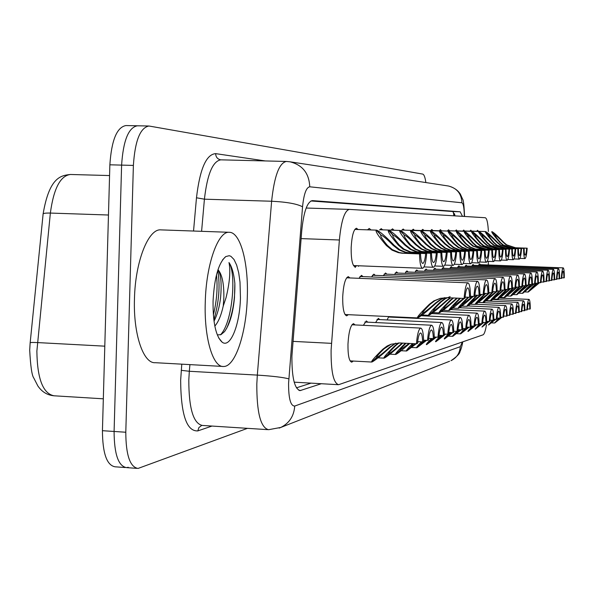 <?xml version="1.0" encoding="UTF-8"?>
<svg xmlns="http://www.w3.org/2000/svg" width="594" height="594" viewBox="0 0 594 594"><rect width="100%" height="100%" fill="white"/><g stroke="black" fill="none" stroke-linecap="round" stroke-linejoin="round"><path stroke-width="0.89" d="M421.517 230.531L422.794 229.351L423.893 230.42M401.752 230.272L403.185 229.024L404.41 230.145M391.008 230.13L392.523 228.839L393.829 230.004M379.618 229.982L381.229 228.645L382.61 229.848M367.523 229.826L369.238 228.445L370.708 229.678M411.909 230.405L413.253 229.195L414.419 230.286M430.628 230.65L431.838 229.507L432.878 230.546M439.27 230.762L440.421 229.655L441.409 230.665M447.49 230.873L448.581 229.789L449.517 230.776M455.308 230.969L456.348 229.923L457.239 230.88M462.756 231.073L463.743 230.049L464.597 230.984M469.861 231.163L470.804 230.168L471.621 231.081M476.648 231.252L477.554 230.286L478.326 231.177M356.704 265.696L355.093 266.84C352.376 265.711 351.061 259.326 351.165 247.676C351.856 235.796 353.63 229.314 356.482 228.23L358.056 229.507M424.346 271.28L426.061 269.03L427.138 270.077M394.483 274.48L396.54 271.926L397.809 273.062M383.345 275.683L385.543 273.002L386.894 274.176M371.532 276.96L373.878 274.146L375.319 275.356M404.997 273.351L406.927 270.909L408.13 272.015M414.931 272.282L416.75 269.943L417.886 271.02M358.969 278.319L361.486 275.356L363.023 276.611M433.278 270.322L434.89 268.169L435.914 269.186M441.758 269.416L443.28 267.345L444.253 268.332M449.821 268.555L451.262 266.565L452.183 267.53M457.499 267.738L458.865 265.822L459.741 266.758M464.82 266.958L466.119 265.11L466.951 266.023M471.799 266.216L473.039 264.434L473.834 265.325M478.474 265.511L479.648 263.781L480.405 264.657M348.314 314.679L346.681 315.83C343.926 314.813 342.597 308.516 342.708 296.933C343.436 284.645 345.3 277.888 348.299 276.648L349.94 277.947M398.01 317.471L398.158 317.01M387.132 319.936L388.721 316.572M390.755 316.669L391.045 317.144M375.601 322.549L378.371 318.384L379.781 319.587M363.357 325.334L366.327 320.938L367.827 322.178M353.289 361.055L351.73 362.184C349.109 361.293 347.861 355.271 347.973 344.119C348.708 331.816 350.557 325 353.519 323.648L355.123 324.933M488.394 231.519C487.926 222.854 486.88 218.258 485.261 217.738L349.354 209.392C344.572 210.58 341.246 220.782 339.382 239.991L331.103 349.963C330.917 371.54 333.42 383.123 338.61 384.704L483.011 334.845C484.288 334.229 485.439 330.903 486.456 324.888M488.32 264.969L488.342 261.36M128.274 467.27L126.574 467.627C118.384 466.253 114.226 454.195 114.093 431.467L121.607 165.11C123.233 140.555 128.504 127.443 137.422 125.78L138.016 125.854M125.237 467.53L115.147 466.81C106.831 465.429 102.591 453.393 102.435 430.695L109.868 164.805C111.501 140.295 116.855 127.213 125.913 125.557L136.947 125.772M462.503 216.335L460.157 211.783L312.377 200.609C307.217 201.752 303.668 211.843 301.722 230.895L291.914 356.081C291.788 377.524 294.535 389.025 300.163 390.592L321.309 383.717M247.46 428.341L138.038 468.443C129.989 467.077 125.906 455.011 125.794 432.239L133.383 165.414C135.001 140.815 140.191 127.68 148.968 126.01L422.698 174.087C424.071 174.48 425.133 177.309 425.861 182.558M136.731 468.354L126.574 467.627C118.384 466.253 114.226 454.195 114.093 431.467L121.607 165.11C123.233 140.555 128.504 127.443 137.422 125.78L148.5 126.002M311.063 383.137L296.436 387.837M310.9 200.965L452.799 211.553L455.16 215.889M391.171 344.201L383.91 348.923C378.445 354.343 376.032 357.187 376.67 357.462L371.74 362.043C370.879 361.583 374.569 357.321 382.796 349.257L387.11 346.027L391.097 344.223L399.948 342.961L416.416 343.792C417.3 334.132 418.74 328.898 420.73 328.096L351.938 324.777M416.416 343.792L417.441 343.473C418.131 336.954 419.156 333.449 420.522 332.959C421.733 333.256 422.438 336.234 422.638 341.884L423.626 341.58C423.463 333.123 422.497 328.631 420.73 328.096M376.499 357.35L376.975 357.373C379.031 356.318 383.241 352.947 389.597 347.26L395.767 343.124M417.641 341.632L422.638 341.884M376.975 357.373L371.941 361.909M395.055 343.733L390.674 346.941C381.43 355.294 375.26 360.291 372.163 361.917M444.98 297.691L440.993 299.517L436.479 302.829C427.004 311.39 420.797 316.394 417.864 317.842L417.627 317.827M440.429 298.322L434.815 300.72L430.39 304.061C424.591 309.801 421.992 312.845 422.594 313.194L417.537 317.916C416.713 317.359 420.663 312.808 429.38 304.262L433.85 300.913L440.317 298.344L447.082 297.691L464.077 298.433C464.902 288.766 466.186 283.561 467.924 282.833L346.636 277.806M464.077 298.433L464.991 298.24C465.629 291.736 466.542 288.261 467.73 287.815C468.829 288.172 469.453 291.335 469.594 297.297L470.478 297.111C470.374 288.216 469.527 283.457 467.924 282.833M417.463 317.916L345.017 314.523M422.445 313.12L422.831 313.142C424.784 312.214 429.009 308.843 435.513 303.022L440.057 299.703L444.49 297.713M465.095 297.111L469.594 297.297M422.831 313.142L417.864 317.842M422.557 268.302C420.73 267.686 419.72 262.882 419.52 253.898L402.049 253.222L398.277 252.621L392.025 250.133L386.308 245.463C378.504 236.278 375.141 231.17 376.232 230.138L354.826 229.403L376.596 230.138C379.603 231.244 385.454 236.278 394.126 245.255L399.866 249.822L405.873 252.257L409.556 252.858L426.685 253.519C425.861 262.682 424.487 267.604 422.557 268.302L353.504 265.57M380.836 235.142C380.049 235.811 382.239 239.248 387.414 245.433L392.27 249.599L399.324 252.561L403.118 253.17L420.537 253.846C420.76 259.86 421.495 263.06 422.75 263.432C424.071 263.023 425.052 259.741 425.698 253.571L408.524 252.91L404.848 252.309L398.834 249.866L393.057 245.285C387.095 239.204 383.1 235.825 381.096 235.142L376.232 230.138M376.596 230.138L381.096 235.142M419.52 253.898L420.537 253.846M425.698 253.571L426.685 253.519M247.304 297.007C246.443 332.744 235.358 366.706 223.656 366.483C212.942 367.679 203.972 337.808 205.272 301.967C206.14 264.271 218.109 230.932 229.284 232.299C240.444 232.12 248.567 262.912 247.304 297.007M222.564 366.424L155.294 362.696C143.354 363.803 133.212 334.177 134.467 298.715C135.246 261.419 148.403 228.475 160.863 229.878L229.284 232.299M214.018 321.191C217.337 314.664 219.528 306.794 220.574 297.572C221.822 283.613 220.953 274.339 217.976 269.743M217.998 269.676C222.097 274.331 224.049 283.68 223.864 297.72L223.247 306.014C221.168 315.369 218.362 322.059 214.828 326.076M213.06 301.047C214.345 277.665 218.585 262.838 225.772 256.571L229.232 255.702L230.91 256.311L234.029 259.511L236.679 265.162L238.714 272.876L240.013 282.165L240.444 297.817C239.879 324.643 230.405 348.515 222.186 342.218C215.919 336.56 212.875 322.839 213.06 301.047M217.315 334.927L220.961 334.637L224.532 331.623C229.73 324.324 233.041 313.038 234.474 297.78L234.853 283.331C233.873 273.641 231.92 266.713 228.987 262.541C230.702 270.871 229.715 282.603 226.032 297.735L223.247 306.014M213.855 319.928C219.015 302.242 220.322 285.729 217.768 270.374M226.581 328.527C232.41 315.288 235.165 300.222 234.853 283.331M213.357 314.931C216.788 300.987 217.835 287.644 216.483 274.911M220.441 334.853C232.67 322.609 236.509 273.44 228.987 262.541M423.604 340.199L427.509 340.392C428.356 331.051 429.714 325.987 431.578 325.222L364.835 322.037M427.509 340.392L428.474 340.095C429.128 333.791 430.101 330.405 431.378 329.93C432.514 330.227 433.175 333.115 433.353 338.602L434.288 338.32C434.14 330.108 433.241 325.742 431.578 325.222M399.027 342.931L395.938 345.396C390.607 350.66 388.238 353.423 388.825 353.69L384.036 358.137C383.256 357.685 386.872 353.534 394.891 345.701L398.455 342.946M388.662 353.586L389.1 353.616C391.06 352.598 395.114 349.339 401.277 343.829L402.286 343.532C393.325 351.633 387.37 356.459 384.429 358.026L384.214 358.011M428.653 338.372L433.353 338.602M389.1 353.616L384.429 358.026M402.769 343.102L402.286 343.532M434.266 337.021L437.934 337.199C438.743 328.148 440.02 323.255 441.773 322.52L376.96 319.453M437.934 337.199L438.84 336.924C439.463 330.821 440.377 327.539 441.58 327.086C442.656 327.376 443.265 330.19 443.428 335.521L444.305 335.246C444.178 327.272 443.339 323.025 441.773 322.52M406.021 343.265C401.589 347.72 399.658 350.014 400.245 350.148L395.597 354.469C394.832 354.128 398.084 350.386 405.353 343.235M400.104 350.059L409.08 343.421M439.011 335.298L443.428 335.521M400.505 350.074L395.76 354.351M409.726 343.451C402.561 349.755 397.973 353.385 395.96 354.358M444.297 334.028L447.742 334.199C448.515 325.423 449.725 320.686 451.381 319.973L388.387 317.018M447.742 334.199L448.596 333.932C449.19 328.022 450.052 324.844 451.188 324.406C452.197 324.688 452.776 327.428 452.925 332.61L453.749 332.358C453.638 324.599 452.851 320.47 451.381 319.973M406.378 350.995L401.15 350.727L406.407 351.002M413.261 343.629L411.033 346.814L406.489 351.009C405.709 350.972 407.714 348.5 412.511 343.592M410.877 346.725L415.444 343.74M448.752 332.41L452.925 332.61M411.248 346.748L406.638 350.898M418.599 341.684L417.53 342.619M416.179 343.778L406.831 350.906M453.742 331.207L456.994 331.363C457.729 322.854 458.872 318.258 460.432 317.567L421.198 315.748M456.994 331.363L457.796 331.118C458.368 325.378 459.184 322.297 460.253 321.881C461.204 322.156 461.746 324.821 461.88 329.87L462.659 329.633C462.563 322.074 461.82 318.057 460.432 317.567M416.669 347.735L411.709 347.483L416.691 347.742M422.23 341.862L421.183 343.666L416.765 347.742C416.067 347.765 417.619 345.79 421.413 341.825M421.042 343.584L425.891 340.31M457.937 329.677L461.88 329.87M421.384 343.607L416.906 347.639M426.566 340.347L417.085 347.653M433.375 267.278C431.66 266.676 430.717 262.021 430.539 253.311L409.927 252.079L403.066 249.19L398.314 245.144C390.726 236.249 387.422 231.296 388.417 230.294L388.758 230.301C391.617 231.363 397.252 236.249 405.665 244.951L411.226 249.376L417.062 251.737L437.266 252.955C436.486 261.828 435.187 266.602 433.375 267.278L424.012 266.914M388.417 230.294L392.879 235.142C392.166 235.796 394.319 239.122 399.354 245.122L404.069 249.153L410.907 252.019L431.496 253.259C431.697 259.095 432.387 262.192 433.561 262.555C434.801 262.162 435.729 258.984 436.338 253.007L416.097 251.789L410.261 249.413L404.655 244.98C398.878 239.085 395.032 235.811 393.124 235.142L392.872 235.135M388.758 230.301L393.124 235.142M430.539 253.311L431.496 253.259M436.338 253.007L437.266 252.955M379.766 229.744L400.193 230.45C402.91 231.482 408.353 236.219 416.505 244.661L421.918 248.953L427.591 251.247L447.215 252.428C446.473 261.033 445.248 265.667 443.54 266.312C441.929 265.726 441.045 261.212 440.889 252.762L420.871 251.566L414.991 249.235L409.593 244.847C402.205 236.219 398.968 231.415 399.873 230.442L379.759 229.752M404.21 235.15C403.549 235.781 405.672 239.003 410.573 244.825L415.934 249.198L421.799 251.514L441.788 252.717C441.973 258.375 442.612 261.382 443.725 261.739C444.891 261.353 445.76 258.271 446.346 252.472L426.678 251.292L421.005 248.997L415.562 244.691C409.957 238.974 406.251 235.788 404.44 235.15L399.873 230.442M400.193 230.45L404.44 235.15M440.889 252.762L441.788 252.717M446.346 252.472L447.215 252.428M453.111 265.407C451.589 264.835 450.764 260.447 450.631 252.25L431.177 251.084L425.46 248.819L420.21 244.565C413.016 236.189 409.838 231.534 410.662 230.583L410.959 230.591C413.55 231.593 418.807 236.197 426.73 244.394L431.986 248.559L437.503 250.787L456.593 251.93C455.88 260.283 454.714 264.776 453.111 265.407L444.787 265.08M414.872 235.15C414.27 235.766 416.357 238.899 421.139 244.542L426.344 248.789L432.046 251.039L451.477 252.205C451.64 257.699 452.242 260.618 453.289 260.959C454.388 260.595 455.212 257.596 455.769 251.975L436.642 250.831L431.125 248.596L425.839 244.416C420.396 238.862 416.817 235.773 415.095 235.15L410.662 230.583M410.959 230.591L415.095 235.15M450.631 252.25L451.477 252.205M455.769 251.975L456.593 251.93M462.139 264.553C460.706 263.996 459.927 259.734 459.808 251.759L440.889 250.638L435.328 248.433L430.227 244.297C423.21 236.167 420.084 231.638 420.842 230.717L401.871 230.064L421.124 230.717C423.596 231.697 428.682 236.167 436.375 244.134L441.491 248.188L446.859 250.349L465.436 251.462C464.753 259.578 463.654 263.936 462.139 264.553L454.269 264.248M424.94 235.157C424.383 235.751 426.44 238.795 431.096 244.275L436.167 248.403L441.706 250.586L460.61 251.715C460.758 257.061 461.323 259.897 462.31 260.231C463.35 259.875 464.129 256.964 464.664 251.507L446.049 250.393L440.681 248.225L435.536 244.156C430.249 238.766 426.789 235.759 425.141 235.157L420.842 230.717M421.124 230.717L425.141 235.157M459.808 251.759L460.61 251.715M464.664 251.507L465.436 251.462M470.47 296.257L473.915 296.406C474.703 287.051 475.913 282.024 477.539 281.326L359.927 276.485M473.915 296.406L474.777 296.228C475.378 289.939 476.232 286.575 477.353 286.145C478.378 286.494 478.957 289.56 479.091 295.337L479.915 295.173C479.833 286.546 479.039 281.927 477.539 281.326M450.155 296.606L445.522 298.634L441.223 301.871C435.588 307.432 433.041 310.387 433.583 310.736L428.675 315.31C427.94 314.761 431.808 310.343 440.28 302.056L444.616 298.812M428.616 315.31L422.186 315.013M433.449 310.669L433.806 310.684C435.654 309.801 439.731 306.534 446.027 300.898L449.74 298.091M474.873 295.159L479.091 295.337M433.806 310.684L428.764 315.228M450.735 297.846L446.94 300.713C437.756 309.006 431.771 313.855 428.979 315.243M479.915 294.364L483.145 294.505C483.895 285.454 485.031 280.583 486.56 279.908L372.408 275.237M483.145 294.505L483.947 294.342C484.518 288.246 485.328 284.994 486.382 284.585C487.347 284.92 487.889 287.897 488.001 293.503L488.78 293.347C488.706 284.979 487.971 280.494 486.56 279.908M433.019 312.585L439.129 312.867C438.476 312.318 442.263 308.026 450.504 299.992L452.984 297.943M443.777 308.368L444.112 308.383C445.871 307.529 449.799 304.366 455.902 298.901L456.756 298.73C447.854 306.771 442.077 311.464 439.419 312.8L439.218 312.786M484.036 293.332L488.001 293.503M444.112 308.383L439.419 312.8M439.129 312.867L443.896 308.427C443.414 308.086 445.908 305.212 451.388 299.814L450.504 299.992M453.571 297.973L451.388 299.814M457.432 298.143L456.756 298.73M488.78 292.59L491.817 292.723C492.53 283.947 493.607 279.232 495.047 278.571L384.147 274.064M491.817 292.723L492.575 292.567C493.117 286.657 493.881 283.509 494.869 283.108C495.782 283.442 496.287 286.33 496.391 291.78L497.119 291.632C497.059 283.501 496.376 279.15 495.047 278.571M459.905 298.247C452.012 305.94 448.366 310.046 448.967 310.565L443.206 310.298M453.497 306.2L463.647 298.411M492.656 291.617L496.391 291.78M453.801 306.214L449.049 310.491M448.967 310.565L453.601 306.259C453.14 305.962 455.45 303.304 460.543 298.277M465.711 297.126L465.035 297.743M464.33 298.381C456.415 305.442 451.388 309.481 449.242 310.499M497.119 290.919L499.977 291.038C500.66 282.529 501.685 277.955 503.044 277.316L395.225 272.958M499.977 291.038L500.69 290.889C501.21 285.165 501.937 282.105 502.866 281.727C503.727 282.046 504.202 284.86 504.291 290.154L504.982 290.013C504.937 282.105 504.291 277.881 503.044 277.316M468.117 297.23C460.929 304.269 457.64 307.989 458.241 308.397L452.791 308.152M462.652 304.158L472.735 296.354M500.764 290.006L504.291 290.154M462.934 304.165L458.316 308.323M458.241 308.397L462.748 304.21C462.288 304.009 464.278 301.693 468.725 297.26M473.307 296.376C465.525 303.334 460.588 307.321 458.501 308.338M462.652 328.541L465.726 328.69C466.431 320.426 467.515 315.963 468.993 315.303L431.682 313.58M465.726 328.69L466.49 328.46C467.025 322.884 467.805 319.899 468.815 319.49C469.72 319.765 470.225 322.356 470.351 327.279L471.087 327.049C471.005 319.698 470.307 315.778 468.993 315.303M432.165 338.543L430.754 340.696L426.477 344.661C425.809 344.661 427.457 342.612 431.437 338.506M430.643 340.614L434.207 338.342M434.288 338.283L435.736 337.095M466.617 327.101L470.351 327.279M430.969 340.629L426.603 344.565M436.36 337.125L426.774 344.572M471.079 326.024L473.99 326.165C474.658 318.132 475.69 313.795 477.086 313.149L441.542 311.523M473.99 326.165L474.71 325.943C475.222 320.522 475.965 317.619 476.915 317.233C477.776 317.5 478.252 320.032 478.363 324.821L479.061 324.606C478.994 317.441 478.333 313.625 477.086 313.149M441.565 335.424L439.85 337.882L435.669 341.743C435.031 341.728 436.776 339.612 440.904 335.395M439.738 337.808L443.273 335.513M444.305 334.667L445.032 334.066M474.829 324.651L478.363 324.821M440.035 337.823L435.788 341.647M445.611 334.095L444.305 335.216M444.245 335.268L435.951 341.654M479.061 323.633L481.808 323.767C482.454 315.956 483.442 311.739 484.763 311.115L450.839 309.578M481.808 323.767L482.491 323.559C482.989 318.287 483.694 315.466 484.6 315.087C485.409 315.355 485.862 317.82 485.959 322.497L486.627 322.29C486.568 315.303 485.944 311.575 484.763 311.115M450.467 332.492L448.463 335.209L444.379 338.974C443.815 339.003 445.129 337.347 448.322 334.021M448.619 333.709L449.851 332.462M448.351 335.142L452.175 332.573M482.61 322.334L485.959 322.497M448.633 335.157L444.498 338.884M454.358 331.237L453.749 331.764M452.776 332.603L444.646 338.892M486.62 321.369L489.233 321.495C489.857 313.892 490.793 309.786 492.047 309.184L459.608 307.722M489.233 321.495L489.887 321.295C490.354 316.164 491.023 313.424 491.884 313.053C492.656 313.313 493.087 315.726 493.176 320.285L493.807 320.092C493.755 313.276 493.169 309.637 492.047 309.184M448.522 336.145L452.606 336.345L448.529 336.137M457.543 331.2L452.658 336.345C452.108 336.367 453.46 334.704 456.697 331.348M457.892 330.138L458.33 329.7M456.534 332.61L460.602 329.804M489.991 320.136L493.176 320.285M456.801 332.625L452.762 336.263M458.902 329.722L457.818 330.888M461.159 329.833L452.903 336.271M504.982 289.337L507.677 289.456C508.33 281.192 509.303 276.752 510.58 276.136L405.68 271.911M507.677 289.456L508.353 289.315C508.85 283.754 509.533 280.784 510.417 280.413C511.226 280.732 511.672 283.464 511.753 288.617L512.399 288.484C512.37 280.799 511.761 276.678 510.58 276.136M476.923 295.248C469.772 302.22 466.468 305.917 466.995 306.348L461.835 306.118M471.287 302.227L481.289 294.424M508.419 288.476L511.753 288.617M471.554 302.242L467.062 306.281M466.995 306.348L471.376 302.279C470.968 302.049 473.002 299.718 477.494 295.27M481.838 294.446C474.153 301.329 469.29 305.279 467.24 306.289M512.399 287.852L514.953 287.956C515.577 279.923 516.498 275.609 517.716 275.015L415.57 270.923M514.953 287.956L515.585 287.823C516.067 282.417 516.721 279.536 517.552 279.18C518.317 279.484 518.733 282.15 518.8 287.162L519.416 287.036C519.394 279.551 518.829 275.549 517.716 275.015M485.224 293.384C478.125 300.282 474.806 303.957 475.267 304.41L470.381 304.195M479.462 300.401L488.483 293.406M488.78 293.146L489.374 292.619M515.651 287.028L518.8 287.162M479.707 300.416L475.334 304.351M475.267 304.41L479.536 300.453C479.172 300.2 481.244 297.854 485.766 293.406M489.887 292.634C482.306 299.435 477.517 303.341 475.497 304.358M519.423 286.442L521.836 286.538C522.438 278.727 523.314 274.532 524.465 273.953L424.94 269.988M521.836 286.538L522.438 286.412C522.891 281.162 523.514 278.356 524.302 278.007C525.029 278.311 525.423 280.903 525.482 285.788L526.069 285.669C526.054 278.378 525.519 274.473 524.465 273.953M491.988 292.686C485.588 298.938 482.632 302.235 483.108 302.576L478.467 302.376M492.612 292.085L493.079 291.639M487.191 298.678L496.057 291.765M522.497 285.662L525.482 285.788L520.47 291.29L516.787 294.698L513.142 294.542M487.422 298.685L483.167 302.517M483.108 302.576L487.266 298.723C486.939 298.455 489.048 296.102 493.584 291.661M497.497 290.934L497.119 291.275M496.606 291.736C489.538 298.047 485.112 301.648 483.323 302.524M526.069 285.098L528.356 285.194C528.935 277.591 529.766 273.515 530.858 272.95L433.828 269.097M528.356 285.194L528.927 285.075C529.365 279.96 529.959 277.235 530.709 276.893C531.392 277.19 531.764 279.722 531.816 284.481L532.373 284.37C532.365 277.264 531.86 273.455 530.858 272.95M499.435 291.015C493.079 297.2 490.117 300.475 490.54 300.839L486.13 300.646M494.527 297.037L503.348 290.11M528.987 284.377L531.816 284.481M494.743 297.052L490.599 300.787M490.54 300.839L499.933 291.038M503.816 290.132C496.851 296.361 492.493 299.911 490.748 300.794M470.663 263.743C469.312 263.201 468.577 259.051 468.48 251.299L450.059 250.208L444.654 248.069L439.679 244.052C432.84 236.137 429.766 231.734 430.457 230.843L412.021 230.212L430.724 230.843C433.093 231.794 438.016 236.145 445.5 243.896L450.475 247.839L455.709 249.933L473.797 251.017C473.143 258.91 472.096 263.149 470.663 263.743L463.223 263.454M434.452 235.157C433.939 235.744 435.959 238.699 440.503 244.03L445.441 248.04L450.839 250.163L469.238 251.262C469.364 256.452 469.899 259.214 470.834 259.541C471.814 259.199 472.557 256.37 473.069 251.062L454.945 249.977L449.71 247.869L444.698 243.919C439.567 238.669 436.211 235.751 434.645 235.157L430.457 230.843M430.724 230.843L434.645 235.157M468.48 251.299L469.238 251.262M473.069 251.062L473.797 251.017M421.621 230.338L439.812 230.962C442.077 231.883 446.851 236.122 454.135 243.666L458.984 247.505L464.085 249.547L481.719 250.601C481.088 258.279 480.093 262.399 478.734 262.979C477.45 262.444 476.767 258.412 476.678 250.868L458.739 249.807L453.467 247.72L448.626 243.815C441.951 236.115 438.936 231.831 439.56 230.962L421.621 230.346M443.451 235.165C442.983 235.729 444.965 238.602 449.406 243.792L453.519 247.282L459.466 249.762L477.39 250.831C477.517 255.888 478.014 258.568 478.898 258.887C479.826 258.553 480.531 255.799 481.021 250.638L463.357 249.584L458.264 247.535L453.378 243.689C448.388 238.58 445.136 235.736 443.636 235.165L439.56 230.962M439.812 230.962L443.636 235.165M476.678 250.868L477.39 250.831M481.021 250.638L481.719 250.601M486.382 262.251C485.164 261.731 484.518 257.803 484.444 250.453L466.958 249.421L461.82 247.394L457.098 243.585C450.586 236.093 447.616 231.92 448.195 231.073L430.717 230.472L448.433 231.073C450.601 231.972 455.234 236.1 462.325 243.451L467.055 247.186L472.03 249.176L489.218 250.2C488.617 257.677 487.667 261.694 486.382 262.251L479.677 261.991M448.195 231.073L451.982 235.165C451.551 235.714 453.504 238.521 457.84 243.57L461.85 246.963L467.649 249.383L485.12 250.416C485.231 255.346 485.699 257.959 486.538 258.271C487.422 257.945 488.097 255.264 488.565 250.237L471.339 249.213L466.364 247.215L461.612 243.466C456.749 238.491 453.593 235.721 452.153 235.165L451.975 235.157M448.433 231.073L452.153 235.165M484.444 250.453L485.12 250.416M488.565 250.237L489.218 250.2M493.807 319.216L496.287 319.334C496.881 311.932 497.779 307.93 498.967 307.35L467.886 305.955M496.287 319.334L496.903 319.141C497.356 314.152 497.995 311.479 498.812 311.122C499.547 311.375 499.955 313.736 500.037 318.184L500.631 318.005C500.594 311.345 500.037 307.789 498.967 307.35M456.578 333.657L460.476 333.843L456.586 333.65M465.436 328.675L460.521 333.85C459.994 333.858 461.427 332.12 464.82 328.645M464.308 330.205L468.592 327.19M497 318.042L500.037 318.184M464.56 330.219L460.617 333.769M469.104 327.22L460.751 333.776M500.631 317.174L502.992 317.278C503.564 310.061 504.425 306.17 505.561 305.598L475.69 304.277M502.992 317.278L503.578 317.099C504.016 312.236 504.625 309.63 505.405 309.281C506.103 309.533 506.489 311.835 506.563 316.186L507.135 316.015C507.098 309.504 506.578 306.036 505.561 305.598M473.099 326.121L468.005 331.467C467.5 331.467 469.008 329.677 472.534 326.091M471.71 327.918L474.68 325.95M474.71 325.928L476.165 324.718M503.667 316.053L506.563 316.186M471.94 327.933L468.094 331.393M476.648 324.74L468.228 331.4M507.135 315.221L509.377 315.325C509.934 308.286 510.751 304.492 511.835 303.935L478.356 302.457M509.377 315.325L509.942 315.154C510.357 310.41 510.944 307.87 511.686 307.536C512.347 307.781 512.719 310.031 512.778 314.285L513.327 314.115C513.298 307.759 512.8 304.366 511.835 303.935M480.398 323.7L475.148 329.202L478.898 324.658M479.061 324.487L479.87 323.678M478.764 325.735L481.704 323.76M482.536 323.077L483.375 322.371M510.023 314.159L512.778 314.285M478.979 325.75L475.222 329.135M483.82 322.394L482.499 323.544M482.476 323.559L475.341 329.143M513.327 313.365L515.466 313.461C516 306.593 516.787 302.888 517.82 302.346L485.744 300.943M515.466 313.461L516 313.298C516.409 308.665 516.966 306.185 517.671 305.865C518.31 306.103 518.659 308.308 518.711 312.466L519.23 312.31C519.215 306.088 518.748 302.769 517.82 302.346M486.479 322.334L481.949 327.042L485.758 322.483M485.491 323.656L488.662 321.465M516.082 312.347L518.711 312.466M485.692 323.671L482.016 326.975M487.34 321.406L486.627 322.171M490.651 320.166L489.924 320.805M489.137 321.488L482.135 326.982M519.238 311.59L521.28 311.679C521.799 304.974 522.549 301.358 523.537 300.831L492.76 299.487M521.28 311.679L521.792 311.523C522.185 307.001 522.72 304.581 523.396 304.269C523.997 304.507 524.331 306.66 524.383 310.729L524.881 310.58C524.866 304.492 524.42 301.247 523.537 300.831M492.983 320.277L488.439 324.977L492.463 320.255M491.914 321.673L495.285 319.29M521.866 310.617L524.383 310.729M492.107 321.681L488.513 324.918M495.73 319.305L488.624 324.918M524.881 309.89L526.833 309.979C527.331 303.423 528.051 299.896 528.994 299.383L499.435 298.099M526.833 309.979L527.324 309.83C527.702 305.413 528.215 303.051 528.86 302.74C529.44 302.977 529.751 305.086 529.796 309.073L530.271 308.925C530.271 302.97 529.841 299.792 528.994 299.383M494.616 323.002L491.498 322.861L494.616 323.002M499.339 318.154L494.646 323.01L498.871 318.132M498.054 319.772L501.603 317.218M527.39 308.962L529.796 309.073M498.232 319.78L494.72 322.943M502.012 317.233L494.824 322.95M532.373 283.835L534.548 283.925C535.105 276.514 535.899 272.542 536.931 271.993L442.27 268.258M534.548 283.925L535.09 283.813C535.506 278.831 536.078 276.173 536.783 275.846C537.436 276.128 537.785 278.601 537.83 283.241L538.357 283.138C538.364 276.203 537.889 272.49 536.931 271.993M506.534 289.404C500.207 295.545 497.223 298.804 497.594 299.19L493.399 299.005M501.492 295.485L510.261 288.55M535.142 283.138L537.83 283.241M501.692 295.493L497.653 299.138M497.594 299.19L507.001 289.427M510.699 288.573C503.816 294.743 499.517 298.262 497.794 299.146M538.364 282.625L540.429 282.714C540.963 275.497 541.721 271.621 542.708 271.087L450.297 267.456M540.429 282.714L540.941 282.603C541.349 277.747 541.884 275.163 542.56 274.844C543.183 275.126 543.517 277.532 543.555 282.068L544.052 281.964C544.067 275.2 543.614 271.577 542.708 271.087M513.275 287.882C506.972 293.971 503.987 297.215 504.306 297.616L500.304 297.446M508.115 294.008L516.825 287.08M540.993 281.964L543.555 282.068M508.308 294.015L504.358 297.572M504.306 297.616L513.713 287.904M517.24 287.095C510.439 293.206 506.192 296.696 504.492 297.572M544.059 281.482L546.02 281.556C546.539 274.525 547.267 270.745 548.203 270.225L457.944 266.691M546.02 281.556L546.51 281.459C546.903 276.722 547.416 274.198 548.062 273.886C548.656 274.161 548.967 276.514 548.997 280.947L549.48 280.851C549.495 274.242 549.071 270.701 548.203 270.225M518.963 287.132C513.119 292.79 510.365 295.79 510.692 296.124L506.882 295.961M514.419 292.597L522.193 286.464M522.453 286.234L523.062 285.684M546.562 280.843L548.997 280.947M514.597 292.604L510.743 296.079M510.692 296.124L520.092 286.464M523.455 285.707C516.735 291.743 512.54 295.203 510.87 296.079M549.48 280.383L551.351 280.465C551.848 273.596 552.546 269.906 553.445 269.401L465.236 265.956M551.351 280.465L551.819 280.368C552.197 275.742 552.687 273.285 553.304 272.98C553.868 273.247 554.165 275.549 554.187 279.878L554.648 279.781C554.67 273.329 554.269 269.869 553.445 269.401M516.787 294.698C516.498 294.349 519.253 291.372 525.051 285.773M520.426 291.253L528.088 285.187M551.863 279.781L554.187 279.878M520.596 291.26L516.832 294.654M529.373 284.385L528.95 284.764M528.511 285.165L516.958 294.661M554.648 279.343L556.437 279.418C556.92 272.713 557.588 269.112 558.442 268.614L472.193 265.266M556.437 279.418L556.882 279.321C557.246 274.814 557.721 272.408 558.301 272.111C558.843 272.379 559.125 274.628 559.147 278.853L559.578 278.764C559.607 272.453 559.229 269.075 558.442 268.614M530.888 284.444C525.111 290.006 522.349 292.976 522.594 293.339L519.111 293.191M526.165 289.976L533.791 283.887M556.92 278.764L559.147 278.853M526.321 289.983L522.646 293.295M522.594 293.339L531.274 284.459M534.162 283.902L522.757 293.302M559.585 278.348L561.285 278.415C561.753 271.866 562.399 268.347 563.216 267.864L478.838 264.597M561.285 278.415L561.716 278.326C562.065 273.923 562.518 271.569 563.082 271.287C563.595 271.547 563.862 273.745 563.877 277.881L564.293 277.799C564.322 271.621 563.966 268.31 563.216 267.864M536.456 283.19C530.702 288.706 527.932 291.661 528.148 292.04L524.814 291.899M531.637 288.751L539.233 282.662M561.753 277.799L563.877 277.881M531.786 288.758L528.192 292.003M528.148 292.04L536.82 283.204M539.582 282.677L528.304 292.003M493.636 261.56C492.485 261.056 491.869 257.224 491.81 250.067L474.755 249.057L469.743 247.082L465.139 243.377C458.776 236.078 455.858 232.009 456.385 231.177L456.615 231.185C458.694 232.054 463.194 236.078 470.106 243.243L473.44 246.087L483.301 249.346L496.346 249.822C495.767 257.105 494.861 261.018 493.636 261.56L487.266 261.323M460.083 235.165C459.689 235.707 461.605 238.432 465.837 243.354L470.418 247.059L475.415 249.02L492.456 250.029C492.552 254.833 492.998 257.38 493.792 257.685C494.631 257.365 495.27 254.759 495.723 249.859L482.647 249.376L472.787 246.116L469.423 243.258C464.686 238.409 461.627 235.714 460.246 235.165L456.385 231.177M456.615 231.185L460.246 235.165M491.81 250.067L492.456 250.029M495.723 249.859L496.346 249.822M447.572 230.71L464.389 231.281C466.387 232.135 470.76 236.056 477.502 243.05L480.761 245.819L490.384 248.997L503.118 249.465C502.561 256.563 501.7 260.38 500.534 260.907C499.435 260.417 498.856 256.675 498.804 249.695L485.87 249.22L476.002 245.998L472.779 243.169C466.557 236.056 463.691 232.091 464.174 231.281L447.572 230.717M464.174 231.281L467.775 235.172C467.419 235.692 469.305 238.357 473.44 243.154L476.64 245.975L486.508 249.19L499.42 249.658C499.509 254.343 499.925 256.831 500.683 257.128C501.477 256.816 502.093 254.277 502.524 249.495L489.76 249.027L480.13 245.849L476.848 243.065C472.23 238.335 469.26 235.699 467.938 235.172L467.775 235.165M464.389 231.281L467.938 235.172M498.804 249.695L499.42 249.658M502.524 249.495L503.118 249.465M507.098 260.291C506.051 259.808 505.501 256.155 505.464 249.339L492.827 248.879L483.189 245.738L480.041 242.983C473.96 236.033 471.146 232.165 471.584 231.378L455.383 230.821L471.785 231.378C473.708 232.209 477.962 236.041 484.541 242.857L487.719 245.567L497.126 248.671L509.57 249.124C509.028 256.051 508.204 259.771 507.098 260.291L501.314 260.068M471.584 231.378L475.103 235.172C474.769 235.684 476.626 238.283 480.68 242.961L483.806 245.716L493.436 248.849L506.043 249.309C506.125 253.876 506.519 256.311 507.239 256.601C507.996 256.296 508.583 253.816 508.999 249.153L496.532 248.7L487.125 245.589L483.924 242.879C479.417 238.261 476.529 235.692 475.252 235.172L475.096 235.165M471.785 231.378L475.252 235.172M505.464 249.339L506.043 249.309M508.999 249.153L509.57 249.124M513.342 259.697C512.347 259.222 511.835 255.658 511.798 249.005L499.457 248.552L490.043 245.485L486.961 242.798C481.014 236.018 478.244 232.239 478.638 231.467L462.83 230.932L478.838 231.467C480.687 232.284 484.823 236.018 491.245 242.686L494.356 245.329L503.549 248.351L515.711 248.797C515.191 255.561 514.404 259.192 513.342 259.697L507.833 259.489M482.083 235.172C481.779 235.677 483.605 238.209 487.57 242.783L490.622 245.463L500.037 248.53L512.355 248.975C512.422 253.438 512.8 255.806 513.483 256.096C514.211 255.799 514.768 253.378 515.169 248.827L502.984 248.381L493.792 245.352L490.659 242.701C486.263 238.187 483.449 235.677 482.224 235.172L478.638 231.467M478.838 231.467L482.224 235.172M511.798 249.005L512.355 248.975M515.169 248.827L515.711 248.797M519.304 259.132C518.354 258.665 517.864 255.182 517.842 248.686L505.776 248.247L496.569 245.248L493.562 242.619C487.741 236.004 485.008 232.313 485.372 231.556L469.928 231.029L485.565 231.556C487.347 232.351 491.379 236.004 497.653 242.515L500.69 245.099L509.682 248.054L521.577 248.485C521.072 255.093 520.314 258.635 519.304 259.132L514.04 258.932M488.736 235.179C488.461 235.662 490.258 238.142 494.141 242.604L497.126 245.225L506.326 248.218L518.369 248.656C518.428 253.014 518.792 255.331 519.446 255.613C520.136 255.323 520.671 252.955 521.057 248.515L509.14 248.084L500.148 245.114L497.089 242.53C492.797 238.12 490.057 235.669 488.877 235.179L485.372 231.556M485.565 231.556L488.877 235.179M517.842 248.686L518.369 248.656M521.057 248.515L521.577 248.485M524.992 258.59C524.086 258.138 523.626 254.737 523.604 248.381L511.805 247.95L502.799 245.018L499.858 242.456C494.156 235.981 491.476 232.38 491.81 231.638L491.988 231.645C493.711 232.417 497.631 235.989 503.764 242.352L506.741 244.877L515.54 247.765L527.175 248.188C526.685 254.64 525.957 258.108 524.992 258.59L519.958 258.397M495.099 235.179C494.839 235.655 496.614 238.075 500.408 242.441L503.333 245.003L512.332 247.928L524.108 248.351C524.168 252.613 524.509 254.878 525.133 255.153C525.794 254.871 526.306 252.554 526.678 248.218L515.02 247.795L506.222 244.899L503.229 242.367C499.034 238.053 496.369 235.662 495.225 235.179L491.81 231.638M491.988 231.645L495.225 235.179M523.604 248.381L524.108 248.351M526.678 248.218L527.175 248.188M292.924 341.372L331.467 343.347M453.281 211.731L453.898 215.808M301.106 238.61L339.382 239.991M349.354 209.392L306.17 208.034L349.272 209.392M43.139 213.81C49.384 177.012 61.004 175.468 70.411 174.48C60.336 175.742 53.653 188.61 50.364 213.068L36.873 351.143C37.251 378.786 42.991 393.674 54.076 395.797L103.334 398.812M29.707 349.977L30.146 342.968C29.774 342.463 32.195 342.33 37.415 342.575L104.804 346.168M108.464 215.013L50.364 213.068C45.189 212.956 42.768 213.365 43.087 214.293L30.175 342.716M102.435 430.695L125.794 432.239M109.868 164.805L133.383 165.414M298.871 390.325L300.935 390.451M464.3 216.446C464.211 208.138 463.417 203.586 461.909 202.792L309.749 186.798C306.244 187.377 303.846 194.045 302.546 206.801L288.58 383.271C288.536 398.47 290.585 406.066 294.721 406.051L460.305 346.658L462.347 341.996M279.18 428.096L280.836 427.428L268.622 429.7C260.655 427.836 256.719 412.615 256.816 384.043L257.321 375.104L189.323 371.272L188.803 380.123C188.855 408.412 193.362 423.522 202.316 425.438L267.649 429.64M449.539 361.263L280.836 427.428C289.382 423.128 294.008 416 294.721 406.051M211.999 426.061L197.817 430.902L198.886 427.583L201.722 425.43M197.817 430.902C186.65 431.496 180.925 414.627 180.65 380.301L181.779 364.167M193.54 231.029L196.48 197.78C199.851 169.023 206.244 154.306 215.652 153.638L265.28 160.937M288.825 378.853C283.197 377.346 272.698 376.091 257.321 375.104L271.621 201.24L204.418 199.183L201.596 231.318M302.546 206.801C297.111 203.853 286.805 201.997 271.621 201.24C274.302 176.017 279.247 162.763 286.457 161.457L290.05 161.813C302.576 165.013 309.14 173.337 309.749 186.798M286.204 161.457L220.857 159.838C212.756 161.108 207.276 174.22 204.418 199.183L196.48 197.78M189.909 364.619L189.323 371.272L181.237 370.322M220.857 159.838L220.582 159.823C217.456 159.073 215.815 157.016 215.652 153.638M464.538 216.008L464.456 216.461M461.909 202.792C461.523 193.778 457.038 188.187 448.448 186.011L447.943 185.937M462.763 341.854C461.998 346.213 461.063 349.443 459.971 351.559C459.912 353.593 456.912 356.645 450.98 360.699C456.704 357.833 459.815 353.155 460.305 346.658M452.799 211.553L460.157 211.783M383.91 348.923L382.796 349.257M390.674 346.941L389.597 347.26M430.39 304.061L429.38 304.262M436.479 302.829L435.513 303.022M409.466 252.962L410.491 252.91M393.057 245.285L394.126 245.255M386.308 245.463L387.414 245.433M403.014 253.274L404.076 253.222M395.938 345.396L394.891 345.701M420.582 252.42L421.547 252.368M404.655 244.98L405.665 244.951M398.314 245.144L399.354 245.122M414.523 252.717L415.525 252.665M431.036 251.908L431.949 251.863M415.562 244.691L416.505 244.661M409.593 244.847L410.573 244.825M425.334 252.183L426.277 252.138M440.882 251.425L441.743 251.381M425.839 244.416L426.73 244.394M420.21 244.565L421.139 244.542M435.513 251.685L436.397 251.641M450.178 250.965L450.987 250.928M435.536 244.156L436.375 244.134M430.227 244.297L431.096 244.275M445.106 251.217L445.946 251.173M441.223 301.871L440.28 302.056M446.94 300.713L446.027 300.898M355.108 267.486L356.311 265.681M358.056 265.748L358.509 266.35M458.962 250.542L459.726 250.497M444.698 243.919L445.5 243.896M439.679 244.052L440.503 244.03M454.165 250.772L454.959 250.735M467.278 250.133L468.005 250.096M453.378 243.689L454.135 243.666M448.626 243.815L449.406 243.792M462.733 250.356L463.483 250.319M475.163 249.747L475.853 249.71M461.612 243.466L462.325 243.451M457.098 243.585L457.84 243.57M470.856 249.955L471.562 249.918M482.647 249.376L483.301 249.346M469.423 243.258L470.106 243.243M465.139 243.377L465.837 243.354M478.556 249.577L479.232 249.547M489.76 249.027L490.384 248.997M476.848 243.065L477.502 243.05M472.779 243.169L473.44 243.154M485.87 249.22L486.508 249.19M496.532 248.7L497.126 248.671M483.924 242.879L484.541 242.857M480.041 242.983L480.68 242.961M492.827 248.879L493.436 248.849M502.984 248.381L503.549 248.351M490.659 242.701L491.245 242.686M486.961 242.798L487.57 242.783M499.457 248.552L500.037 248.53M509.14 248.084L509.682 248.054M497.089 242.53L497.653 242.515M493.562 242.619L494.141 242.604M505.776 248.247L506.326 248.218M515.02 247.795L515.54 247.765M503.229 242.367L503.764 242.352M499.858 242.456L500.408 242.441M511.805 247.95L512.332 247.928M454.945 215.874L454.536 213.758M294.186 382.172L338.135 384.682M29.7 350.237C30.561 366.305 31.913 375.534 33.747 377.933L37.83 385.9C41.877 391.884 47.29 395.181 54.076 395.797M70.411 174.48L109.571 175.557M299.621 390.562L300.163 390.592M464.538 216.461L464.538 216.283C464.122 205.687 463.461 199.926 462.555 199.005L460.424 194.253C457.944 190.258 453.95 187.511 448.448 186.011L290.05 161.813M371.629 362.036L350.096 360.885M222.646 259.764L225.772 256.571M218.689 337.941L222.186 342.218M383.932 358.13L378.044 357.818M395.507 354.462L389.939 354.173M443.54 266.312L434.719 265.971M478.734 262.979L471.673 262.704M500.534 260.907L494.468 260.677"/></g></svg>
